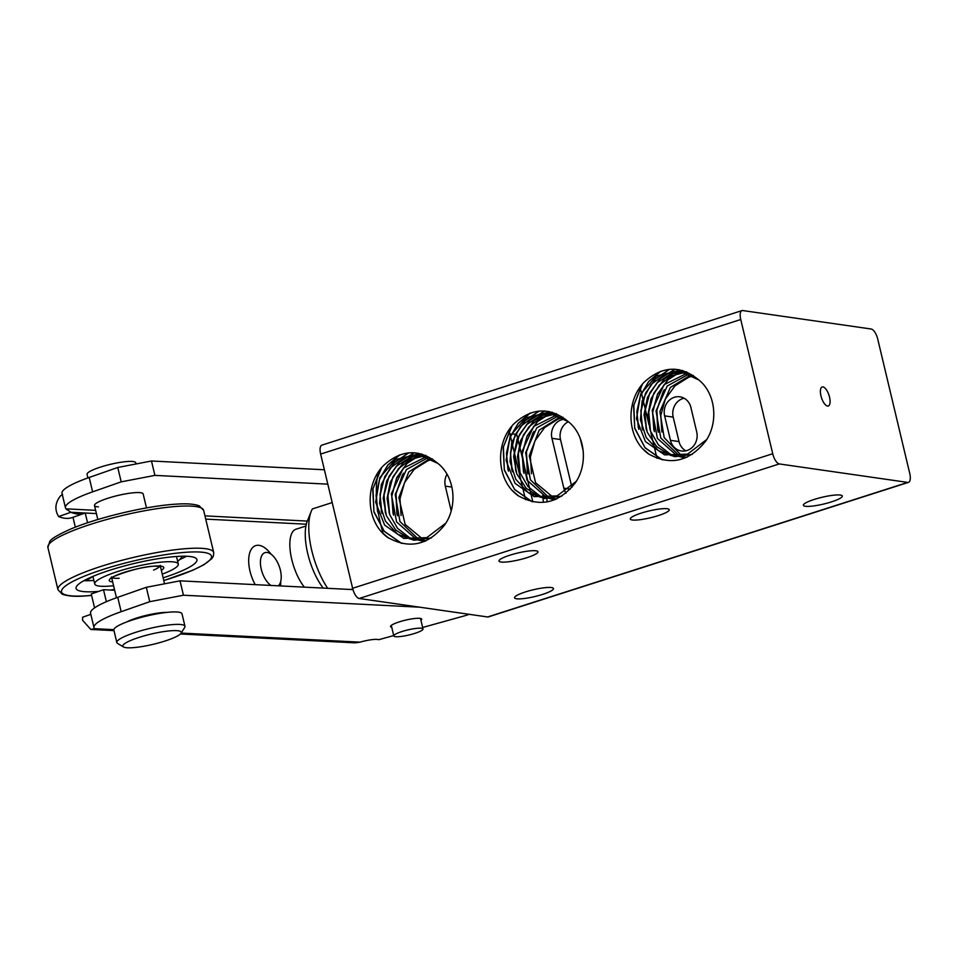 <?xml version="1.0" encoding="UTF-8"?>
<svg xmlns="http://www.w3.org/2000/svg" width="958" height="958" viewBox="0 0 958 958"><rect width="100%" height="100%" fill="white"/><g stroke="black" fill="none" stroke-linecap="round" stroke-linejoin="round"><path stroke-width="1.44" d="M509.919 555.185A20.01 3.473 -13.4 0 1 537.953 551.772A20.01 3.473 -13.4 0 1 527.044 557.64A20.01 3.473 -13.4 0 1 499.01 561.053A20.01 3.473 -13.4 0 1 509.919 555.185M517.739 438.513L516.937 435.136A20.01 3.473 166.6 0 0 515.56 434.273M515.452 434.249A20.01 3.473 166.6 0 0 511.512 434.058M511.392 434.058A20.01 3.473 166.6 0 0 509.931 434.154M525.439 591.936A20.01 3.473 -13.4 0 1 553.473 588.535A20.01 3.473 -13.4 0 1 542.575 594.403A20.01 3.473 -13.4 0 1 514.542 597.804A20.01 3.473 -13.4 0 1 525.439 591.936M814.264 499.429A20.01 3.473 -13.4 0 1 842.298 496.028A20.01 3.473 -13.4 0 1 831.4 501.896A20.01 3.473 -13.4 0 1 803.367 505.309A20.01 3.473 -13.4 0 1 814.264 499.429M641.201 513.129A20.01 3.473 -13.4 0 1 669.235 509.728A20.01 3.473 -13.4 0 1 658.326 515.596A20.01 3.473 -13.4 0 1 630.292 519.008A20.01 3.473 -13.4 0 1 641.201 513.129M565.998 493.142A15.017 13.532 98.2 0 1 563.819 488.161L551.94 438.309A15.017 13.532 98.2 0 1 561.651 419.724A15.017 13.532 98.2 0 1 565.232 419.113M674.336 397.295A15.017 13.532 98.2 0 1 679.905 396.816A15.017 13.532 98.2 0 1 690.898 407.473L696.717 431.926A15.017 13.532 98.2 0 1 687.018 450.511A15.017 13.532 98.2 0 1 681.449 450.99A15.017 13.532 98.2 0 1 670.456 440.333L664.636 415.88A15.017 13.532 98.2 0 1 674.336 397.295M684.072 398.217A15.017 13.532 -81.8 0 0 682.898 398.528A15.017 13.532 -81.8 0 0 673.199 417.113L679.018 441.566A15.017 13.532 -81.8 0 0 685.844 450.823M820.958 395.858A10.011 3.964 -107.8 0 1 822.192 386.948A10.011 3.964 -107.8 0 1 829.52 397.091A10.011 3.964 -107.8 0 1 828.299 406.012A10.011 3.964 -107.8 0 1 820.958 395.858M772.723 453.733L352.616 588.284A10.011 3.964 72.2 0 0 355.478 595.253A10.011 3.964 72.2 0 0 359.178 598.487L779.285 463.935A10.011 3.964 -107.8 0 1 775.597 460.702A10.011 3.964 -107.8 0 1 772.723 453.733L740.75 319.517A10.011 3.964 -107.8 0 1 740.39 312.919A10.011 3.964 -107.8 0 1 741.971 310.596A10.011 3.964 -107.8 0 1 742.749 310.548L871.193 329.013A10.011 3.964 -107.8 0 1 874.894 332.258A10.011 3.964 -107.8 0 1 877.768 339.216L909.741 473.444A10.011 3.964 -107.8 0 1 910.1 480.042A10.011 3.964 -107.8 0 1 908.507 482.353A10.011 3.964 -107.8 0 1 907.741 482.413L487.634 616.964A10.011 3.964 72.2 0 0 488.4 616.904L908.507 482.353M741.971 310.596L321.864 445.147A10.011 3.964 72.2 0 0 320.271 447.47A10.011 3.964 72.2 0 0 320.643 454.068L740.75 319.517M387.295 537.199A48.678 43.9 98.2 0 1 381.5 531.953C365.848 514.578 366.399 483.048 383.26 465.816C401.342 449.278 419.544 448.464 437.854 463.385C454.954 476.797 457.96 506.123 444.763 524.792C428.166 545.401 409.006 549.533 387.295 537.199M388.457 537.977L381.5 531.953M401.558 543.414L384.254 531.367L373.931 511.967L372.758 489.382L380.937 468.498M401.713 543.449L384.206 531.211L373.895 511.476L372.997 488.58L381.655 467.624M377.512 511.368L376.063 494.987L379.643 478.94L387.81 465.049L399.606 454.906M378.027 512.949L376.111 496.16L379.512 479.587L387.798 465.217L399.941 454.787M381.404 511.955L380.075 494.017L384.745 476.665L394.72 462.295L408.623 452.859M381.919 513.524L380.087 495.214L384.529 477.371L394.612 462.534L408.815 452.847M385.284 512.506L384.002 494.065L389.056 476.33L399.642 461.852L414.227 452.739M385.799 514.075L384.002 495.286L388.816 477.048L399.486 462.127L414.347 452.751M389.152 513.033L387.906 494.532L393.008 476.749L403.677 462.271L418.347 453.206M389.678 514.626L387.894 495.777L392.756 477.491L403.498 462.558L418.442 453.23M393.043 513.62L391.762 495.262L396.744 477.587L407.246 463.133L421.712 453.96M393.57 515.188L391.762 496.495L396.504 478.341L407.054 463.421L421.795 453.984M396.935 514.183L395.905 493.753L402.552 474.521M397.45 515.751L396.013 493.777L403.474 473.204M517.703 495.442A48.678 43.9 98.2 0 1 511.907 490.185C496.256 472.809 496.807 441.279 513.668 424.059C531.75 407.509 549.952 406.707 568.262 421.628C585.362 435.028 588.368 464.355 575.171 483.024C558.574 503.633 539.414 507.764 517.703 495.442M518.865 496.208L511.907 490.185M531.965 501.645L514.662 489.598L504.339 470.198L503.166 447.614L511.344 426.729M532.121 501.681L514.614 489.442L504.303 469.707L503.417 446.823L512.063 425.855M507.92 469.6L506.471 453.23L510.051 437.171L518.218 423.28L530.014 413.137M508.435 471.18L506.519 454.403L509.919 437.818L518.206 423.448L530.349 413.03M511.811 470.186L510.482 452.248L515.153 434.908L525.128 420.526L539.031 411.09M512.326 471.755L510.494 453.445L514.949 435.603L525.02 420.778L539.222 411.078M515.691 470.737L514.422 452.296L519.464 434.561L530.049 420.083L544.635 410.97M516.206 472.306L514.41 453.517L519.224 435.279L529.894 420.358L544.755 410.982M519.559 471.276L518.314 452.763L523.415 434.98L534.085 420.502L548.754 411.449M520.086 472.857L518.302 454.008L523.164 435.722L533.905 420.79L548.85 411.461M523.451 471.851L522.17 453.493L527.151 435.818L537.654 421.364L552.119 412.191M523.978 473.42L522.17 454.739L526.912 436.573L537.462 421.664L552.203 412.215M527.343 472.426L526.313 451.984L532.971 432.765M527.858 473.982L526.421 452.008L533.881 431.435M648.111 453.673A48.678 43.9 98.2 0 1 642.315 448.416C626.664 431.04 627.215 399.51 644.075 382.29C662.158 365.752 680.36 364.938 698.669 379.859C715.77 393.259 718.775 422.586 705.579 441.267C688.982 461.864 669.822 465.995 648.111 453.673M649.273 454.451L642.315 448.416M662.373 459.876L645.069 447.841L634.747 428.43L633.573 405.845L641.752 384.96M662.529 459.912L645.021 447.685L634.711 427.939L633.825 405.054L642.471 384.086M638.327 427.831L636.878 411.461L640.459 395.414L648.638 381.524L660.433 371.381M638.842 429.412L636.926 412.635L640.327 396.049L648.614 381.679L660.757 371.261M642.219 428.418L640.89 410.479L645.56 393.139L655.535 378.769L669.45 369.333M642.734 429.986L640.902 411.689L645.357 393.834L655.428 379.009L669.63 369.309M646.099 428.968L644.83 410.527L649.871 392.792L660.457 378.326L675.043 369.201M646.614 430.537L644.818 411.748L649.632 393.522L660.302 378.59L675.162 369.213M649.979 429.507L648.722 410.994L653.823 393.211L664.493 378.745L679.162 369.68M650.494 431.088L648.71 412.239L653.572 393.966L664.313 379.021L679.258 369.692M653.859 430.094L652.59 411.724L657.559 394.049L668.061 379.596L682.527 370.423M654.386 431.663L652.578 412.97L657.32 394.804L667.87 379.895L682.611 370.447M657.751 430.657L656.721 410.216L663.379 390.996M658.266 432.214L656.829 410.24L664.289 389.678M661.882 431.998L660.804 415.269L665.367 399.091L675.031 385.787L688.431 377.392L693.209 375.692M681.701 455.745L664.181 437.626L659.906 411.521L670.361 387.439L691.377 374.638M679.665 456.068L660.78 438.01L656.026 410.922L667.223 386.038L689.532 373.716M677.653 456.271L657.392 438.381L652.159 410.323L664.086 384.673L687.664 372.913M685.042 458.02L670.48 454.284L658.374 444.823L650.482 431.04L647.907 414.922L650.997 398.839L659.26 385.14L671.462 375.811L685.772 372.231M686.886 457.253L670.66 455.433L656.649 446.584L647.237 432.202L644.015 414.778L647.488 397.331L657.008 382.841L670.899 373.836L686.694 371.86M692.191 454.403L674.863 456.726L658.493 450.727L646.231 437.555L640.423 419.808L642.135 400.911L650.997 384.589L665.223 374.003L681.964 371.213M706.657 439.578L687.569 454.116L664.601 454.87L645.429 441.566L636.483 418.706L640.663 394.061L656.422 376.003L678.288 370.674L698.669 379.859M688.431 377.392L693.329 375.44M531.474 473.767L530.397 457.026L534.959 440.848L544.623 427.555L558.023 419.149L562.801 417.46M555.628 499.381L535.57 482.676L529.259 455.84L539.162 430.154L560.969 416.407M549.257 497.837L530.373 479.778L525.619 452.679L536.815 427.807L559.125 415.473M547.246 498.04L526.984 480.138L521.739 452.08L533.678 426.43L557.257 414.67M554.634 499.789L540.072 496.052L527.966 486.592L520.074 472.797L517.5 456.691L520.589 440.608L528.852 426.909L541.054 417.58L555.365 414M556.478 499.022L540.252 497.202L526.241 488.352L516.829 473.971L513.608 456.547L517.081 439.087L526.601 424.61L540.492 415.604L556.287 413.616M561.783 496.172L544.455 498.495L528.086 492.484L515.823 479.323L510.015 461.564L511.728 442.68L520.589 426.358L534.815 415.76L551.557 412.982M576.249 481.347L557.161 495.885L534.193 496.639L515.021 483.335L506.075 460.475L510.255 435.83L526.014 417.772L547.88 412.443L568.262 421.628M558.023 419.149L562.921 417.209M401.067 515.536L399.977 498.795L404.551 482.616L414.215 469.324L427.615 460.918L432.393 459.229M425.22 541.15L405.162 524.433L398.851 497.609L408.755 471.923L430.561 458.175M418.85 539.594L399.965 521.547L395.211 494.448L406.408 469.576L428.717 457.241M416.838 539.809L396.576 521.906L391.331 493.849L403.27 468.199L426.849 456.439M424.226 541.557L409.665 537.809L397.558 528.361L389.666 514.566L387.092 498.459L390.181 482.377L398.444 468.678L410.647 459.349L424.957 455.757M426.071 540.779L409.844 538.971L395.834 530.109L386.421 515.739L383.2 498.316L386.673 480.856L396.193 466.378L410.084 457.373L425.879 455.385M431.375 537.941L414.048 540.252L397.678 534.253L385.415 521.092L379.608 503.333L381.32 484.449L390.181 468.115L404.408 457.529L421.137 454.751M445.841 523.116L426.753 537.654L403.785 538.408L384.613 525.104L375.656 502.243L379.847 477.599L395.606 459.541L417.472 454.212L437.854 463.385M427.615 460.918L432.513 458.978M542.911 494.843L542.97 497.765M542.982 497.849L543.174 500.244M543.174 500.304L543.402 502.052M546.862 498.435L547.054 500.794M547.066 500.854L547.186 501.896M487.634 616.964L359.178 598.487M779.285 463.935L907.741 482.413M352.616 588.284L320.643 454.068M451.182 510.818A15.017 13.532 98.2 0 1 451.134 510.578L445.302 486.125A15.017 13.532 98.2 0 1 446.991 474.246M580.201 438.285L583.23 451.002M568.357 421.7A15.017 13.532 -81.8 0 0 560.502 439.53L571.902 487.359M381.583 527.894A75.059 29.71 -107.8 0 1 380.601 523.978A75.059 29.71 -107.8 0 1 378.889 515.991M378.769 515.344A75.059 29.71 -107.8 0 1 376.338 493.011M376.326 492.173A75.059 29.71 -107.8 0 1 376.362 487.814A75.059 29.71 -107.8 0 1 378.159 473.384M378.266 472.965A75.059 29.71 -107.8 0 1 378.614 471.659M204.964 515.883L307.326 521.08A43.529 17.232 72.2 0 0 307.734 553.58A43.529 17.232 72.2 0 0 323.205 588.092M327.672 588.32A52.534 20.801 -107.8 0 1 311.757 550.503A52.534 20.801 -107.8 0 1 311.242 511.321A52.534 20.801 -107.8 0 1 312.38 508.926L332.198 502.579M304.357 587.146A34.021 13.472 -107.8 0 1 291.783 559.544A34.021 13.472 -107.8 0 1 295.962 529.223L305.937 526.038M350.784 589.493L352.76 588.871M383.188 533.666A75.059 29.71 -107.8 0 1 381.631 528.097M180.379 633.992L355.095 642.854L360.088 642.147A15.017 2.611 -13.4 0 1 376.829 639.369A15.017 2.611 -13.4 0 1 378.721 639.716L393.714 635.549M90.83 614.341L83.166 617.024A61.551 30.943 70.7 0 0 82.616 617.227L82.58 620.281L90.794 629.454L94.65 628.688A61.551 10.682 -13.4 0 1 93.992 627.61A61.551 10.682 -13.4 0 1 121.163 611.695L149.747 601.684L183.445 595.217L180.02 580.835L146.311 587.314L149.747 601.684M82.616 617.227L90.83 614.353M62.665 494.472L60.593 495.765C55.097 502.687 54.45 509.62 58.63 516.566A61.551 30.943 70.7 0 0 66.15 518.362A61.551 30.943 70.7 0 0 72.437 517.5L84.675 513.213A61.551 30.943 -109.3 0 1 78.4 514.075A61.551 30.943 -109.3 0 1 70.88 512.279L58.63 516.566M87.561 522.781L85.238 513.009L70.88 512.279L66.09 508.842A61.551 10.682 -13.4 0 1 65.443 507.776A61.551 10.682 -13.4 0 1 92.615 491.849L121.187 481.85L154.897 475.384L151.472 461.002L117.762 467.468L121.187 481.85M66.976 509.764L66.294 509.057M391.738 627.286A16.011 2.778 -13.4 0 1 390.541 626.58A16.011 2.778 -13.4 0 1 401.378 621.239A16.011 2.778 -13.4 0 1 419.185 618.293A16.011 2.778 -13.4 0 1 421.7 619.155A16.011 2.778 -13.4 0 1 420.945 620.329M98.399 506.866A25.016 4.347 -13.4 0 1 94.483 505.513A25.016 4.347 -13.4 0 1 111.403 497.178A25.016 4.347 -13.4 0 1 139.233 492.58A25.016 4.347 -13.4 0 1 143.149 493.921L146.49 507.92M270.97 585.446A18.01 9.053 -109.3 0 1 260.696 566.286A18.01 9.053 -109.3 0 1 266.216 552.419A18.01 9.053 -109.3 0 1 266.707 552.431A18.01 9.053 -109.3 0 1 279.401 566.801A18.01 9.053 -109.3 0 1 278.263 585.817M106.362 601.696L103.5 589.697L114.673 590.272M103.5 589.697L91.261 593.984L94.567 607.887M72.988 517.296L75.347 527.199M126.684 621.97A25.016 4.347 -13.4 0 1 166.92 612.39M352.963 589.601L180.02 580.835M146.311 587.314L117.738 597.313A61.551 10.682 166.6 0 0 90.567 613.228L93.992 627.61M183.445 595.217L419.724 607.192M154.897 475.384L327.804 484.149M324.379 469.767L151.472 461.002M117.762 467.468L89.19 477.467A61.551 10.682 166.6 0 0 62.019 493.394L65.443 507.776M469.216 614.317A15.017 2.611 -13.4 0 1 464.211 615.91L422.658 627.478M96.399 513.572L85.238 513.009A61.551 30.943 -109.3 0 1 84.675 513.213M400.432 632.052A15.017 2.611 -13.4 0 1 415.101 628.532A15.017 2.611 -13.4 0 1 423.005 628.975A15.017 2.611 -13.4 0 1 416.383 632.855A15.017 2.611 -13.4 0 1 401.701 636.375A15.017 2.611 -13.4 0 1 393.798 635.932A15.017 2.611 -13.4 0 1 400.432 632.052M136.012 463.959L135.725 462.762A25.016 4.347 166.6 0 0 107.979 464.929A25.016 4.347 166.6 0 0 87.058 474.354L87.908 477.922M181.014 633.262L184.69 627.478A35.027 6.083 166.6 0 0 184.978 626.304A35.027 6.083 166.6 0 0 146.119 629.334A35.027 6.083 166.6 0 0 116.828 642.543A35.027 6.083 166.6 0 0 117.618 643.453L123.51 646.961A30.021 5.209 -13.4 0 1 147.939 634.855A30.021 5.209 -13.4 0 1 181.014 633.262A30.021 5.209 -13.4 0 1 156.154 643.572A30.021 5.209 -13.4 0 1 123.51 646.961M184.978 626.304L182.008 613.839A35.027 6.083 166.6 0 0 143.149 616.88A35.027 6.083 166.6 0 0 113.858 630.077L116.828 642.543M113.583 585.721A42.966 7.46 -13.4 0 1 94.722 583.973A42.966 7.46 -13.4 0 1 106.051 575.794A42.966 7.46 -13.4 0 1 151.125 563.472A42.966 7.46 -13.4 0 1 178.308 564.07A42.966 7.46 -13.4 0 1 166.979 572.249A42.966 7.46 -13.4 0 1 162.261 574.117M186.475 556.251A62.114 10.789 -13.4 0 1 179.685 559.58M98.674 591.397A62.114 10.789 -13.4 0 1 76.089 588.416A62.114 10.789 -13.4 0 1 92.471 576.584A62.114 10.789 -13.4 0 1 157.639 558.765A62.114 10.789 -13.4 0 1 196.941 559.628A62.114 10.789 -13.4 0 1 180.559 571.447A62.114 10.789 -13.4 0 1 163.147 577.83M93.884 580.452A62.114 10.789 -13.4 0 1 92.435 580.548A62.114 10.789 -13.4 0 1 83.909 580.692M114.469 589.421A62.114 10.789 -13.4 0 1 110.326 590.044M664.636 415.88L673.199 417.113M670.456 440.333L679.018 441.566M445.302 486.125L451.936 487.083M563.819 488.161L570.345 489.095M551.94 438.309L560.502 439.53M360.088 642.147L181.122 633.07M113.846 629.657L94.65 628.688M306.321 524.206L205.731 519.116M280.586 585.937A27.698 13.927 70.7 0 0 280.682 581.578M271.114 554.239A27.698 13.927 70.7 0 0 258.373 545.282A27.698 13.927 70.7 0 0 248.781 558.011A27.698 13.927 70.7 0 0 255.223 584.655M95.632 510.351L66.09 508.842M92.615 491.849L89.19 477.467M117.738 597.313L121.163 611.695M112.685 581.949A28.021 4.862 -13.4 0 1 119.738 573.95A28.021 4.862 -13.4 0 1 155.208 566.07A28.021 4.862 -13.4 0 1 161.363 570.357M159.914 566.262A25.016 4.347 -13.4 0 1 153.567 570.106M119.139 578.249A25.016 4.347 -13.4 0 1 112.146 577.65M85.525 579.829A16.502 4.036 74.1 0 0 86.352 579.913A16.502 16.502 0 0 0 92.615 576.524M91.597 595.385A77.059 13.376 -13.4 0 1 85.106 595.888A77.059 13.376 -13.4 0 1 81.873 577.207A77.059 13.376 -13.4 0 1 187.924 552.155A77.059 13.376 -13.4 0 1 191.157 570.836A77.059 13.376 -13.4 0 1 163.782 580.536M189.241 548.431A80.065 13.903 -13.4 0 1 213.718 552.586L203.659 510.41A80.065 13.903 -13.4 0 0 179.194 506.243A80.065 13.903 -13.4 0 0 69.012 532.277A80.065 13.903 -13.4 0 0 47.9 547.509L57.947 589.697A80.065 13.903 -13.4 0 1 79.059 574.453A80.065 13.903 -13.4 0 1 189.241 548.431M509.093 430.621L510.434 436.249M510.47 436.417L512.111 443.279M512.159 443.506L514.374 452.775M514.446 453.098L522.218 485.718M522.278 485.957L523.727 492.041M523.751 492.173L524.637 495.849M524.649 495.933L525.235 498.376M525.247 498.435L525.535 499.669M517.775 438.692L519.499 445.889M519.547 446.117L521.966 456.248M522.05 456.619L528.78 484.856M528.852 485.143L530.504 492.077M530.528 492.22L531.486 496.232M531.51 496.328L532.145 498.962M532.157 499.022L532.576 500.783M532.588 500.83L532.816 501.824M640.16 387.691L641.453 393.079M641.489 393.235L643.034 399.726M643.081 399.929L645.093 408.383M645.165 408.671L649.081 425.124M649.488 426.813L650.542 431.22M650.913 432.812L654.075 446.081M654.122 446.272L655.38 451.529M655.404 451.649L656.194 454.954M656.206 455.026L656.733 457.241M656.745 457.289L656.984 458.295M307.314 521.116L311.242 511.321M90.794 629.454L113.99 630.627M423.005 628.975L420.502 618.449M393.798 635.932L391.295 625.406M164.56 583.805L160.405 566.358M116.457 597.768L111.739 577.949M97.812 519.523L94.483 505.513M94.722 583.973L92.914 576.405M111.487 576.944L111.32 578.333C105.763 579.027 137.461 566.346 154.705 566.19L160.956 566.513L160.166 565.352M178.308 564.07L176.5 556.49M57.947 589.697L62.246 594.211C67.755 596.127 75.203 596.738 84.591 596.008L91.609 595.469M163.794 580.584L192.905 570.178L203.874 564.753L211.874 558.598L213.454 555.987L213.718 552.586M47.9 547.509L49.732 541.51C50.978 539.031 57.288 535.175 68.701 529.93C95.501 517.979 147.628 505.549 177.014 504.1C186.882 503.417 194.306 504.004 199.3 505.872L203.659 510.41M177.649 561.304A16.502 16.502 0 0 0 182.295 556.227"/></g></svg>
